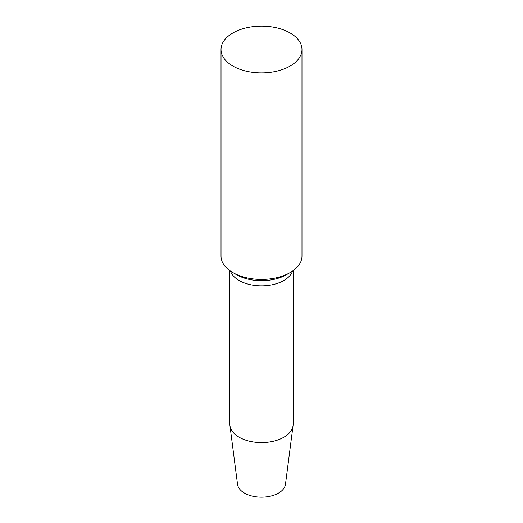 <?xml version="1.0" encoding="UTF-8"?>
<svg xmlns="http://www.w3.org/2000/svg" width="523" height="523" viewBox="0 0 523 523"><rect width="100%" height="100%" fill="white"/><g stroke="black" fill="none" stroke-linecap="round" stroke-linejoin="round"><path stroke-width="0.78" d="M290.121 66.042A40.48 23.372 180 0 1 246.013 71.108A40.48 23.372 180 0 1 221.02 49.522A40.48 23.372 180 0 1 261.5 26.15A40.48 23.372 180 0 1 301.98 49.522A40.48 23.372 180 0 1 290.121 66.042M301.98 49.522L301.98 256.08A40.48 23.372 180 0 1 290.121 272.601A40.48 23.372 180 0 1 232.879 272.601A40.48 23.372 180 0 1 221.02 256.08L221.02 49.522M286.48 274.706L290.121 272.601L286.48 274.706A35.329 20.397 180 0 1 236.52 274.706L232.879 272.601M292.828 270.875L291.736 272.934A31.622 18.259 180 0 1 283.858 280.498A31.622 18.259 180 0 1 231.264 272.934L230.172 270.875M293.122 270.666L293.122 424.336A31.622 18.259 180 0 1 293.037 425.689A31.622 18.259 180 0 1 283.858 437.248A31.622 18.259 180 0 1 250.491 441.451A31.622 18.259 180 0 1 229.963 425.689A31.622 18.259 180 0 1 229.878 424.336L229.878 270.666M293.037 425.689L285.466 484.324A24.032 13.873 180 0 1 278.491 493.104A24.032 13.873 180 0 1 253.132 496.301A24.032 13.873 180 0 1 237.534 484.324L229.963 425.689"/></g></svg>
